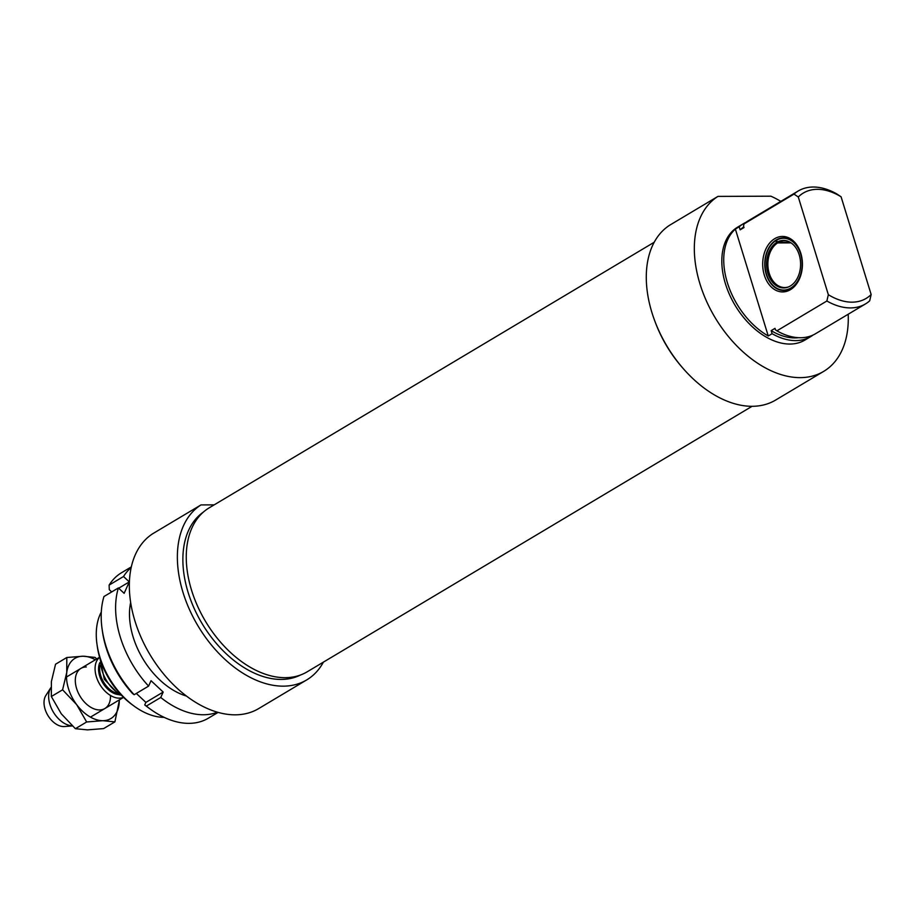 <?xml version="1.0" encoding="UTF-8"?>
<svg xmlns="http://www.w3.org/2000/svg" width="917" height="917" viewBox="0 0 917 917"><rect width="100%" height="100%" fill="white"/><g stroke="black" fill="none" stroke-linecap="round" stroke-linejoin="round"><path stroke-width="1.38" d="M791.062 242.867L777.605 242.925L776.481 242.558L775.874 240.598A25.894 18.546 89.8 0 0 765.087 266.125A25.894 18.546 89.8 0 0 778.579 289.096A25.894 18.546 89.8 0 0 802.134 264.107A25.894 18.546 89.8 0 0 778.384 239.303A25.894 18.546 89.8 0 0 776.642 240.139L777.249 242.099L778.373 242.466L790.374 242.42M775.874 240.598L776.688 240.277M777.249 242.099A23.762 17.01 89.8 0 1 788.173 241.32A23.762 17.01 89.8 0 1 800.598 264.107A23.762 17.01 89.8 0 1 788.345 286.998A23.762 17.01 89.8 0 1 767.644 272.429A23.762 17.01 89.8 0 1 776.481 242.558M778.373 242.466A23.372 16.735 89.8 0 1 784.516 240.804A23.372 16.735 89.8 0 1 788.643 241.515M788.815 286.803A23.372 16.735 89.8 0 1 784.688 287.537A23.372 16.735 89.8 0 1 768.263 269.174A23.372 16.735 89.8 0 1 777.605 242.925M778.384 239.303L779.324 238.924A26.284 18.833 89.8 0 1 783.989 237.893M784.195 290.46A26.284 18.833 89.8 0 1 779.519 289.474L778.579 289.096M800.873 253.86A26.284 18.833 89.8 0 1 783.68 290.471A26.284 18.833 89.8 0 1 764.755 264.245A26.284 18.833 89.8 0 1 783.485 237.893A26.284 18.833 89.8 0 1 800.873 253.86M826.87 301.005A65.726 42.228 59.2 0 0 865.51 303.905A65.726 42.228 59.2 0 0 869.683 300.845L871.15 294.517L841.095 196.811L836.797 193.934A65.726 42.228 59.2 0 0 798.157 191.034A65.726 42.228 59.2 0 0 793.984 194.095L798.283 196.972L828.338 294.689L826.87 301.005L776.905 330.831A691.292 495.088 89.8 0 1 775.484 329.879L775.003 328.343L771.163 330.636L772.103 333.696L768.263 335.989A65.726 42.228 -120.8 0 1 727.353 282.631A65.726 42.228 -120.8 0 1 735.365 229.078L739.217 226.786L740.157 229.835L743.996 227.542L743.527 226.006A691.292 495.088 89.8 0 1 744.019 223.92L793.984 194.095M800.816 253.287A27.751 19.876 -90.2 0 0 766.635 247.533A27.751 19.876 -90.2 0 0 780.229 291.732A27.751 19.876 -90.2 0 0 800.816 253.287M735.365 229.078L768.263 335.989M865.51 303.905L815.545 333.719A65.726 42.228 -120.8 0 1 776.905 330.831M744.019 223.92A65.726 42.228 -120.8 0 1 748.192 220.859L798.157 191.034M871.15 294.517A61.336 39.42 -120.8 0 1 828.338 294.689M798.283 196.972A61.336 39.42 -120.8 0 1 841.095 196.811M780.826 201.373A102.234 65.692 59.2 0 0 770.922 196.192L717.954 196.398L669.914 225.066A102.234 65.692 59.2 0 0 667.289 346.683A102.234 65.692 59.2 0 0 775.644 400.053L823.684 371.385A102.234 65.692 59.2 0 0 848.191 314.244M717.954 196.398A102.234 65.692 59.2 0 0 715.329 318.004A102.234 65.692 59.2 0 0 823.684 371.385M771.163 330.636A62.803 40.359 59.2 0 0 798.524 337.685M743.802 226.912A62.803 40.359 59.2 0 0 740.157 229.835M745.853 222.407A65.726 42.228 59.2 0 0 743.378 223.725L737.612 227.164A65.726 42.228 59.2 0 0 735.033 305.235A65.726 42.228 59.2 0 0 804.977 340.035L810.743 336.596A65.726 42.228 59.2 0 0 813.07 335.037M772.103 333.696A65.726 42.228 59.2 0 0 810.743 336.596M743.378 223.725A65.726 42.228 59.2 0 0 739.217 226.786M164.177 717.358A65.726 42.228 -120.8 0 1 133.687 705.803A65.726 42.228 -120.8 0 1 96.996 644.33A65.726 42.228 -120.8 0 1 101.306 612.017M96.996 644.33L97.362 646.898A61.336 39.42 59.2 0 0 131.601 704.267L133.687 705.803M214.165 504.866L200.995 504.912L152.956 533.591A102.234 65.692 59.2 0 0 150.331 655.197A102.234 65.692 59.2 0 0 258.686 708.577L306.725 679.91A102.234 65.692 59.2 0 0 323.392 662.131M200.995 504.912A102.234 65.692 59.2 0 0 198.37 626.529A102.234 65.692 59.2 0 0 306.725 679.91M203.253 512.179A94.932 61.003 59.2 0 0 201.958 623.377A94.932 61.003 59.2 0 0 300.444 675.027M654.188 242.26L209.236 507.812A95.517 61.382 59.2 0 0 191.515 590.078A95.517 61.382 59.2 0 0 307.126 671.84L752.089 406.288M682.088 367.236A95.517 61.382 -120.8 0 1 655.334 322.406M123.486 697.321A23.372 15.016 -120.8 0 1 119.267 698.158A23.372 15.016 -120.8 0 1 98.234 681.514A23.372 15.016 -120.8 0 1 99.632 657.34M121.388 695.189L119.187 694.799L119.909 693.596M72.225 725.851A23.372 15.016 -120.8 0 1 52.808 711.156A23.372 15.016 -120.8 0 1 50.893 687.624A23.372 15.016 -120.8 0 1 50.905 687.601M72.317 725.943L64.385 726.539A18.982 12.196 -120.8 0 1 63.686 726.562A18.982 12.196 -120.8 0 1 47.581 714.916A18.982 12.196 -120.8 0 1 45.85 695.487L50.893 687.624M86.29 666.968A23.372 15.016 59.2 0 0 75.962 686.122A23.372 15.016 59.2 0 0 95.746 709.426A23.372 15.016 59.2 0 0 110.476 695.464M95.345 659.793A35.052 22.524 59.2 0 0 82.989 656.228A35.052 22.524 59.2 0 0 66.758 672.425A35.052 22.524 59.2 0 0 76.684 704.657A35.052 22.524 59.2 0 0 102.819 720.693A35.052 22.524 59.2 0 0 119.05 704.497A35.052 22.524 59.2 0 0 119.302 699.923M119.485 699.809L114.889 721.874L102.819 720.693L86.645 721.977L76.684 704.657L62.597 689.802L66.758 672.425L66.803 657.512L82.989 656.228L95.047 657.397L96.789 658.933M66.803 657.512L55.547 664.229L51.386 681.595L51.341 696.519L61.301 713.839L75.389 728.694L87.447 729.875L103.632 728.591L114.889 721.874M62.597 689.802L51.341 696.519M86.645 721.977L75.389 728.694M134.169 694.719A84.708 54.435 -120.8 0 1 102.131 629.234L102.498 631.79A80.329 51.616 59.2 0 0 132.587 693.561A20498.698 6434.371 -46.9 0 0 134.169 694.719L148.588 686.111L151.03 680.701L163.18 692.06L160.739 697.482L146.33 706.079A20498.698 6434.371 133.1 0 1 144.737 704.932L145.883 702.388L136.312 693.435M163.18 692.06L145.883 702.388M160.739 697.482A84.708 54.435 59.2 0 0 217.455 712.188M131.142 567.577A84.708 54.435 59.2 0 0 123.52 576.506L129.286 581.894L124.139 593.322L118.385 587.935A84.708 54.435 59.2 0 0 148.588 686.111M130.638 602.515A66.265 42.583 59.2 0 0 130.225 624.156A66.265 42.583 59.2 0 0 167.215 686.145A66.265 42.583 59.2 0 0 186.46 696.049M111.691 591.923L109.283 589.677A20498.698 14327.644 24.2 0 1 109.112 585.103A84.708 54.435 -120.8 0 1 121.56 572.712L131.291 566.901M109.112 585.103L123.52 576.506M218.12 712.383L208.377 718.183A84.708 54.435 -120.8 0 1 149.414 708.463A84.708 54.435 -120.8 0 1 146.33 706.079M144.737 704.932A80.329 51.616 59.2 0 0 147.339 706.915L149.414 708.463M118.385 587.935L103.965 596.531A84.708 54.435 -120.8 0 0 102.131 629.234M129.286 581.894L118.683 588.221M116.482 693.16A19.715 12.666 -120.8 0 1 99.964 665.478M99.804 662.682A20.3 13.044 59.2 0 0 102.624 682.661A20.3 13.044 59.2 0 0 118.878 694.627M119.405 693.894A28.484 18.306 -120.8 0 1 100.675 660.71M100.068 658.796L104.32 679.256L119.187 694.799M99.598 657.248L66.517 676.998M123.554 697.378L90.462 717.128"/></g></svg>
